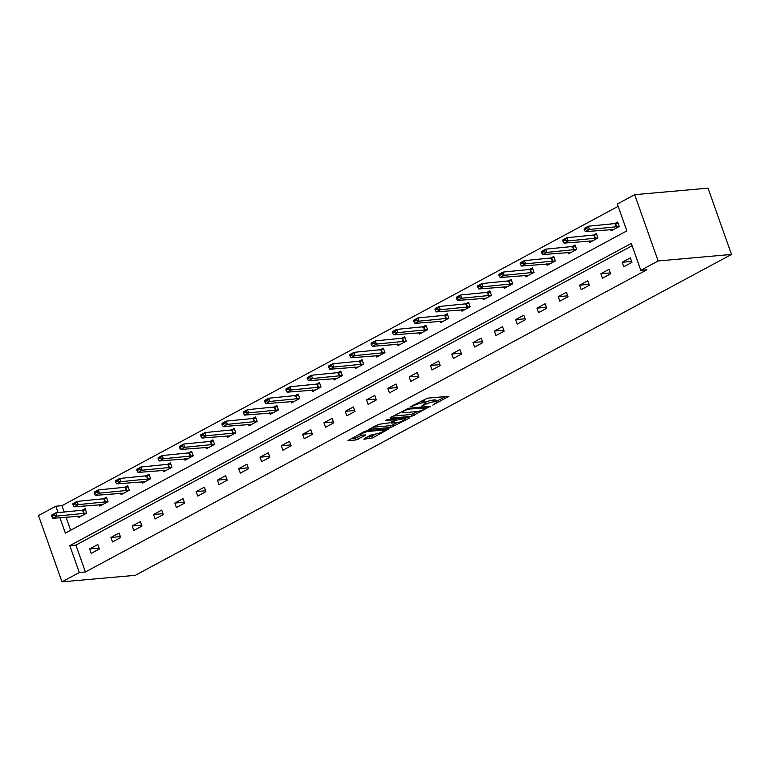 <?xml version="1.0" encoding="UTF-8"?>
<svg xmlns="http://www.w3.org/2000/svg" width="770" height="770" viewBox="0 0 770 770"><rect width="100%" height="100%" fill="white"/><g stroke="black" fill="none" stroke-linecap="round" stroke-linejoin="round"><path stroke-width="1.16" d="M432.798 405.116L448.958 396.261L427.36 398.186L410.583 406.675L414.106 405.53A6.093 1.213 160.5 0 1 422.23 402.883L424.029 402.72A6.093 1.213 160.5 0 1 425.483 402.999A6.093 1.213 160.5 0 1 423.577 404.693L421.642 406.117L425.261 404.539A6.093 1.213 160.5 0 1 433.394 401.892L435.194 401.728A6.093 1.213 160.5 0 1 436.648 402.007A6.093 1.213 160.5 0 1 434.742 403.701L432.798 405.116M364.162 438.64L364.017 439.256L372.622 437.889L389.033 428.842L366.982 430.68L364.441 431.508L348.03 440.556L355.798 439.988L365.115 435.512L365.25 434.896L361.621 435.223A5.092 1.011 160.5 0 1 360.408 434.992A5.092 1.011 160.5 0 1 363.334 432.942A5.092 1.011 160.5 0 1 368.792 431.364L383.008 430.103A5.092 1.011 160.5 0 1 384.23 430.324A5.092 1.011 160.5 0 1 381.304 432.384A5.092 1.011 160.5 0 1 375.837 433.962L370.928 434.992L364.162 438.64M632.103 245.736L75.912 545.102L85.432 571.975L79.32 572.514L61.975 581.851L135.327 575.325L731.5 254.437L708.025 188.149L634.673 194.675L617.328 204.012L626.847 230.885L65.354 533.1L59.887 517.661M85.432 571.975L646.916 269.76L640.804 270.299L658.148 260.963L731.5 254.437M411.767 416.281L430.266 406.319L408.658 408.244L390.303 417.59L390.169 418.206L411.767 416.281L411.132 414.491L417.754 411.459M409.284 418.158L390.919 427.494L368.869 429.333L378.773 424.337L390.072 422.73L395.154 419.785L385.587 420.507L387.464 419.496L409.419 417.542L409.284 418.158L409.072 417.571M630.351 257.873L622.16 262.281L623.748 266.767L631.939 262.349L630.351 257.873M609.051 269.336L600.86 273.745L602.448 278.23L610.639 273.822L609.051 269.336M587.751 280.8L579.56 285.218L581.148 289.693L589.339 285.285L587.751 280.8M566.451 292.273L558.26 296.681L559.848 301.157L568.039 296.748L566.451 292.273M545.15 303.736L536.96 308.144L538.538 312.62L546.738 308.212L545.15 303.736M523.85 315.2L515.65 319.608L517.238 324.093L525.429 319.675L523.85 315.2M502.541 326.663L494.35 331.071L495.938 335.556L504.129 331.148L502.541 326.663M481.24 338.136L473.05 342.544L474.638 347.02L482.829 342.611L481.24 338.136M459.94 349.599L451.749 354.007L453.338 358.483L461.528 354.075L459.94 349.599M438.64 361.063L430.449 365.471L432.037 369.947L440.228 365.538L438.64 361.063M417.34 372.526L409.149 376.934L410.728 381.419L418.928 377.011L417.34 372.526M396.04 383.989L387.839 388.407L389.428 392.883L397.618 388.475L396.04 383.989M374.74 395.462L366.539 399.871L368.127 404.346L376.318 399.938L374.74 395.462M353.43 406.926L345.239 411.334L346.827 415.81L355.018 411.401L353.43 406.926M332.13 418.389L323.939 422.797L325.527 427.283L333.718 422.865L332.13 418.389M310.83 429.853L302.639 434.261L304.227 438.746L312.418 434.338L310.83 429.853M289.53 441.316L281.339 445.734L282.917 450.209L291.118 445.801L289.53 441.316M268.23 452.789L260.029 457.197L261.617 461.673L269.808 457.264L268.23 452.789M246.929 464.252L238.729 468.661L240.317 473.136L248.508 468.728L246.929 464.252M225.62 475.716L217.429 480.124L219.017 484.609L227.208 480.191L225.62 475.716M204.32 487.179L196.129 491.587L197.717 496.072L205.908 491.664L204.32 487.179M183.019 498.652L174.828 503.06L176.417 507.536L184.608 503.128L183.019 498.652M161.719 510.115L153.528 514.524L155.107 518.999L163.307 514.591L161.719 510.115M140.419 521.579L132.228 525.987L133.807 530.463L142.007 526.054L140.419 521.579M119.119 533.042L110.918 537.45L112.507 541.936L120.698 537.518L119.119 533.042M97.809 544.505L89.618 548.923L91.207 553.399L99.397 548.991L97.809 544.505M618.146 206.322L61.956 505.688L64.228 512.108M65.999 517.113L70.657 530.251M610.523 229.412L611.062 230.933L619.253 226.524L617.665 222.039L614.181 223.916M589.223 240.875L589.762 242.396L597.953 237.988L596.365 233.512L592.881 235.389M567.923 252.339L568.452 253.859L576.653 249.451L575.065 244.976L571.571 246.852M546.613 263.812L547.152 265.323L555.343 260.914L553.765 256.439L550.271 258.316M525.313 275.275L525.852 276.796L534.043 272.387L532.465 267.902L528.971 269.779M504.013 286.738L504.552 288.259L512.743 283.851L511.155 279.366L507.671 281.243M482.713 298.202L483.252 299.722L491.443 295.314L489.855 290.839L486.37 292.716M461.413 309.675L461.952 311.186L470.143 306.778L468.555 302.302L465.07 304.179M440.113 321.138L440.642 322.659L448.843 318.241L447.255 313.765L443.761 315.642M418.803 332.601L419.342 334.122L427.543 329.714L425.954 325.229L422.461 327.106M397.503 344.065L398.042 345.586L406.233 341.177L404.654 336.692L401.16 338.579M376.203 355.528L376.742 357.049L384.933 352.641L383.344 348.165L379.86 350.042M354.903 367.001L355.442 368.512L363.632 364.104L362.044 359.628L358.56 361.505M333.603 378.465L334.142 379.985L342.332 375.567L340.744 371.092L337.26 372.969M312.302 389.928L312.832 391.449L321.032 387.041L319.444 382.555L315.96 384.432M290.993 401.391L291.532 402.912L299.732 398.504L298.144 394.028L294.65 395.905M269.692 412.855L270.231 414.375L278.422 409.967L276.844 405.492L273.35 407.369M248.392 424.328L248.931 425.839L257.122 421.431L255.534 416.955L252.05 418.832M227.092 435.791L227.631 437.312L235.822 432.904L234.234 428.418L230.75 430.295M205.792 447.255L206.331 448.775L214.522 444.367L212.934 439.882L209.45 441.759M184.492 458.718L185.031 460.239L193.222 455.83L191.634 451.355L188.149 453.232M163.182 470.181L163.721 471.702L171.922 467.294L170.334 462.818L166.84 464.695M141.882 481.654L142.421 483.175L150.612 478.757L149.034 474.281L145.54 476.158M120.582 493.118L121.121 494.638L129.312 490.23L127.724 485.745L124.24 487.622M99.282 504.581L99.821 506.102L108.012 501.694L106.424 497.208L102.939 499.085M77.982 516.044L78.521 517.565L86.712 513.157L85.123 508.681L81.639 510.558M61.975 581.851L38.5 515.563L55.844 506.227L58.116 512.647M61.956 505.688L55.844 506.227M640.804 270.299L631.294 243.426L69.8 545.641L79.32 572.514M658.148 260.963L634.673 194.675M75.912 545.102L69.8 545.641M622.16 262.281L631.621 261.444M600.86 273.745L610.321 272.907M579.56 285.218L589.012 284.371M558.26 296.681L567.711 295.834M536.96 308.144L546.411 307.307M515.65 319.608L525.111 318.77M494.35 331.071L503.811 330.234M473.05 342.544L482.511 341.697M451.749 354.007L461.201 353.161M430.449 365.471L439.901 364.633M409.149 376.934L418.601 376.097M387.839 388.407L397.301 387.56M366.539 399.871L376.001 399.024M345.239 411.334L354.7 410.497M323.939 422.797L333.391 421.96M302.639 434.261L312.091 433.423M281.339 445.734L290.791 444.887M260.029 457.197L269.49 456.35M238.729 468.661L248.19 467.823M217.429 480.124L226.89 479.286M196.129 491.587L205.58 490.75M174.828 503.06L184.28 502.213M153.528 514.524L162.98 513.677M132.228 525.987L141.68 525.15M110.918 537.45L120.38 536.613M89.618 548.923L99.08 548.076M436.648 402.007L436.012 400.217A6.093 1.213 160.5 0 0 434.559 399.938L435.194 401.728M425.281 402.421A6.093 1.213 160.5 0 1 432.759 400.102L434.559 399.938M425.483 402.999L424.847 401.208A6.093 1.213 160.5 0 0 423.394 400.929L424.029 402.72M420.738 401.208A6.093 1.213 160.5 0 1 421.594 401.093L423.394 400.929M436.436 401.411L445.416 396.579M393.075 416.098L411.132 414.491M426.965 407.879L408.11 409.139L404.385 410.766A6.093 1.213 160.5 0 0 402.479 412.46A6.093 1.213 160.5 0 0 403.932 412.73L416.897 411.575A6.093 1.213 160.5 0 0 425.021 408.928L426.965 407.879M405.877 417.86L404.77 418.447M396.829 422.72L392.825 424.876L393.46 426.667M372.237 427.311L390.294 425.704L392.825 424.876M396.627 422.749A5.092 1.011 160.5 0 0 402.084 421.171A5.092 1.011 160.5 0 0 405.01 419.111A5.092 1.011 160.5 0 0 403.798 418.89L396.242 420.16L391.16 423.105L396.627 422.749M351.399 438.534L355.172 438.197L361.708 435.214M366.934 437.148L371.987 436.099L375.991 433.943M383.98 429.641L385.029 429.073M618.098 223.252L588.309 226.226L589.454 229.45L585.354 231.655L613.796 229.46M586.172 228.257L584.122 229.364L584.315 229.903L586.365 228.796L588.309 226.226L584.209 228.43L584.122 229.364M619.234 226.476L589.454 229.45L586.365 228.796M585.354 231.655L584.315 229.903M596.798 234.715L567.009 237.689L568.154 240.914L564.054 243.118L592.496 240.923M564.872 239.72L562.822 240.827L563.014 241.366L565.065 240.259L567.009 237.689L562.909 239.894L562.822 240.827M597.934 237.94L568.154 240.914L565.065 240.259M564.054 243.118L563.014 241.366M575.488 246.188L545.709 249.153L546.844 252.377L542.754 254.581L571.196 252.387M543.572 251.193L541.522 252.291L541.714 252.83L543.755 251.723L545.709 249.153L541.608 251.357L541.522 252.291M576.634 249.413L546.844 252.377L543.755 251.723M542.754 254.581L541.714 252.83M554.188 257.652L524.409 260.616L525.544 263.841L521.454 266.045L549.896 263.85M522.262 262.657L520.222 263.754L520.404 264.293L522.455 263.196L524.409 260.616L520.308 262.82L520.222 263.754M555.334 260.876L525.544 263.841L522.455 263.196M521.454 266.045L520.404 264.293M532.888 269.115L503.099 272.079L504.244 275.304L500.144 277.518L528.595 275.323M500.962 274.12L498.912 275.227L499.104 275.756L501.154 274.659L503.099 272.079L499.008 274.293L498.912 275.227M534.034 272.339L504.244 275.304L501.154 274.659M500.144 277.518L499.104 275.756M511.588 280.578L481.799 283.553L482.944 286.777L478.844 288.981L507.295 286.786M479.662 285.583L477.612 286.69L477.804 287.229L479.854 286.122L481.799 283.553L477.708 285.757L477.612 286.69M512.733 283.803L482.944 286.777L479.854 286.122M478.844 288.981L477.804 287.229M490.288 292.042L460.499 295.016L461.644 298.24L457.544 300.444L485.986 298.25M458.362 297.047L456.312 298.154L456.504 298.693L458.554 297.586L460.499 295.016L456.398 297.22L456.312 298.154M491.424 295.266L461.644 298.24L458.554 297.586M457.544 300.444L456.504 298.693M468.988 303.515L439.198 306.479L440.344 309.704L436.244 311.908L464.685 309.713M437.062 308.52L435.012 309.617L435.204 310.156L437.254 309.049L439.198 306.479L435.098 308.683L435.012 309.617M470.124 306.739L440.344 309.704L437.254 309.049M436.244 311.908L435.204 310.156M447.678 314.978L417.898 317.943L419.034 321.167L414.943 323.371L443.385 321.177M415.762 319.983L413.711 321.08L413.904 321.619L415.944 320.522L417.898 317.943L413.798 320.147L413.711 321.08M448.823 318.203L419.034 321.167L415.944 320.522M414.943 323.371L413.904 321.619M426.378 326.442L396.598 329.416L397.734 332.64L393.643 334.844L422.085 332.65M394.452 331.447L392.411 332.553L392.594 333.083L394.644 331.986L396.598 329.416L392.498 331.62L392.411 332.553M427.523 329.666L397.734 332.64L394.644 331.986M393.643 334.844L392.594 333.083M405.078 337.905L375.288 340.879L376.434 344.103L372.333 346.308L400.785 344.113M373.152 342.91L371.111 344.017L371.294 344.556L373.344 343.449L375.288 340.879L371.198 343.083L371.111 344.017M406.223 341.129L376.434 344.103L373.344 343.449M372.333 346.308L371.294 344.556M383.778 349.368L353.988 352.342L355.134 355.567L351.033 357.771L379.485 355.576M351.851 354.373L349.801 355.48L349.994 356.019L352.044 354.912L353.988 352.342L349.898 354.547L349.801 355.48M384.923 352.602L355.134 355.567L352.044 354.912M351.033 357.771L349.994 356.019M362.478 360.841L332.688 363.806L333.833 367.03L329.733 369.234L358.175 367.04M330.551 365.846L328.501 366.944L328.694 367.483L330.744 366.385L332.688 363.806L328.588 366.01L328.501 366.944M363.613 364.066L333.833 367.03L330.744 366.385M329.733 369.234L328.694 367.483M341.177 372.305L311.388 375.269L312.533 378.494L308.433 380.698L336.875 378.503M309.251 377.31L307.201 378.407L307.394 378.946L309.444 377.849L311.388 375.269L307.288 377.473L307.201 378.407M342.313 375.529L312.533 378.494L309.444 377.849M308.433 380.698L307.394 378.946M319.868 383.768L290.088 386.742L291.224 389.967L287.133 392.171L315.575 389.976M287.951 388.773L285.901 389.88L286.094 390.419L288.134 389.312L290.088 386.742L285.988 388.946L285.901 389.88M321.013 386.992L291.224 389.967L288.134 389.312M287.133 392.171L286.094 390.419M298.567 395.231L268.788 398.206L269.923 401.43L265.833 403.634L294.275 401.44M266.651 400.236L264.601 401.343L264.784 401.882L266.834 400.775L268.788 398.206L264.688 400.41L264.601 401.343M299.713 398.456L269.923 401.43L266.834 400.775M265.833 403.634L264.784 401.882M277.267 406.704L247.478 409.669L248.623 412.893L244.523 415.097L272.975 412.903M245.341 411.709L243.301 412.807L243.484 413.346L245.534 412.239L247.478 409.669L243.387 411.873L243.301 412.807M278.413 409.929L248.623 412.893L245.534 412.239M244.523 415.097L243.484 413.346M255.967 418.168L226.178 421.132L227.323 424.357L223.223 426.561L251.675 424.366M224.041 423.173L221.991 424.27L222.184 424.809L224.234 423.712L226.178 421.132L222.087 423.336L221.991 424.27M257.113 421.392L227.323 424.357L224.234 423.712M223.223 426.561L222.184 424.809M234.667 429.631L204.878 432.596L206.023 435.82L201.923 438.034L230.365 435.83M202.741 434.636L200.691 435.743L200.883 436.272L202.934 435.175L204.878 432.596L200.778 434.8L200.691 435.743M235.803 432.856L206.023 435.82L202.934 435.175M201.923 438.034L200.883 436.272M213.367 441.094L183.578 444.069L184.723 447.293L180.623 449.497L209.065 447.303M181.441 446.1L179.391 447.206L179.583 447.745L181.633 446.639L183.578 444.069L179.477 446.273L179.391 447.206M214.503 444.319L184.723 447.293L181.633 446.639M180.623 449.497L179.583 447.745M192.057 452.558L162.278 455.532L163.413 458.756L159.323 460.961L187.765 458.766M160.141 457.563L158.091 458.67L158.283 459.209L160.324 458.102L162.278 455.532L158.177 457.736L158.091 458.67M193.203 455.782L163.413 458.756L160.324 458.102M159.323 460.961L158.283 459.209M170.757 464.031L140.977 466.995L142.113 470.22L138.023 472.424L166.464 470.229M138.841 469.036L136.791 470.133L136.973 470.672L139.024 469.565L140.977 466.995L136.877 469.2L136.791 470.133M171.903 467.255L142.113 470.22L139.024 469.565M138.023 472.424L136.973 470.672M149.457 475.494L119.668 478.459L120.813 481.683L116.713 483.887L145.164 481.693M117.531 480.499L115.49 481.597L115.673 482.136L117.723 481.038L119.668 478.459L115.577 480.663L115.49 481.597M150.602 478.719L120.813 481.683L117.723 481.038M116.713 483.887L115.673 482.136M128.157 486.958L98.368 489.922L99.513 493.156L95.413 495.36L123.864 493.166M96.231 491.963L94.181 493.07L94.373 493.599L96.423 492.502L98.368 489.922L94.277 492.136L94.181 493.07M129.302 490.182L99.513 493.156L96.423 492.502M95.413 495.36L94.373 493.599M106.857 498.421L77.067 501.395L78.213 504.619L74.112 506.824L102.554 504.629M74.931 503.426L72.88 504.533L73.073 505.072L75.123 503.965L77.067 501.395L72.977 503.599L72.88 504.533M107.993 501.645L78.213 504.619L75.123 503.965M74.112 506.824L73.073 505.072M85.557 509.884L55.767 512.859L56.913 516.083L52.812 518.287L81.254 516.093M53.63 514.889L51.58 515.996L51.773 516.535L53.823 515.428L55.767 512.859L51.667 515.063L51.58 515.996M86.692 513.109L56.913 516.083L53.823 515.428M52.812 518.287L51.773 516.535M434.357 403.904L434.578 404.539M412.037 405.896L412.258 406.522M423.192 404.895L423.423 405.53M432.759 400.102L433.394 401.892M424.992 403.778L425.261 404.539M421.594 401.093L422.23 402.883M413.875 404.905L414.106 405.53M448.612 396.29L448.823 396.877M429.92 406.358L430.122 406.935M413.673 413.663L414.308 415.454M426.772 406.637L427.061 407.455M407.85 408.408L408.11 409.139M406.108 409.082L406.329 409.717M404.163 410.131L404.385 410.766M390.294 425.704L390.919 427.494M394.413 418.88L394.702 419.698M403.509 418.072L403.798 418.89M398.494 418.514L398.783 419.332M395.751 418.755L396.242 420.16M391.526 421.941L391.757 422.576M382.719 429.285L383.008 430.103M368.503 430.546L368.792 431.364M364.903 434.935L365.115 435.512M357.704 437.37L358.339 439.16M355.172 438.197L355.798 439.988M388.234 428.794L388.436 429.371M371.987 436.099L372.622 437.889M369.446 436.927L370.081 438.717M615.201 223.829L616.346 227.054M615.644 223.762L616.78 226.986M593.901 235.293L595.046 238.517M594.334 235.225L595.479 238.45M572.601 246.756L573.746 249.981M573.034 246.689L574.179 249.913M551.301 258.229L552.446 261.454M551.734 258.162L552.879 261.386M530.001 269.692L531.136 272.917M530.434 269.625L531.579 272.85M508.7 281.156L509.836 284.38M509.134 281.089L510.269 284.313M487.391 292.619L488.536 295.844M487.834 292.552L488.969 295.776M466.091 304.083L467.236 307.307M466.524 304.015L467.669 307.24M444.791 315.556L445.936 318.78M445.224 315.488L446.369 318.713M423.49 327.019L424.636 330.243M423.923 326.952L425.069 330.176M402.19 338.482L403.326 341.707M402.623 338.415L403.769 341.639M380.89 349.946L382.026 353.17M381.323 349.878L382.459 353.103M359.58 361.409L360.726 364.633M360.023 361.342L361.159 364.566M338.28 372.882L339.426 376.106M338.713 372.815L339.859 376.039M316.98 384.346L318.125 387.57M317.413 384.278L318.559 387.503M295.68 395.809L296.825 399.033M296.113 395.742L297.258 398.966M274.38 407.272L275.516 410.497M274.813 407.205L275.958 410.429M253.08 418.745L254.216 421.97M253.513 418.678L254.649 421.902M231.77 430.209L232.915 433.433M232.213 430.141L233.349 433.366M210.47 441.672L211.615 444.896M210.903 441.605L212.048 444.829M189.17 453.135L190.315 456.36M189.603 453.068L190.748 456.292M167.87 464.599L169.015 467.823M168.303 464.531L169.448 467.756M146.57 476.072L147.705 479.296M147.003 476.004L148.148 479.229M125.269 487.535L126.405 490.76M125.703 487.468L126.838 490.692M103.969 498.999L105.105 502.223M104.402 498.931L105.538 502.156M82.659 510.462L83.805 513.686M83.102 510.394L84.238 513.619M427.061 406.608L427.389 407.513M402.056 411.257L402.479 412.46M394.827 418.842L395.154 419.785M404.606 417.975L405.01 419.111M390.871 422.297L391.16 423.105M383.826 429.179L384.23 430.324M360.014 433.895L360.408 434.992"/></g></svg>
